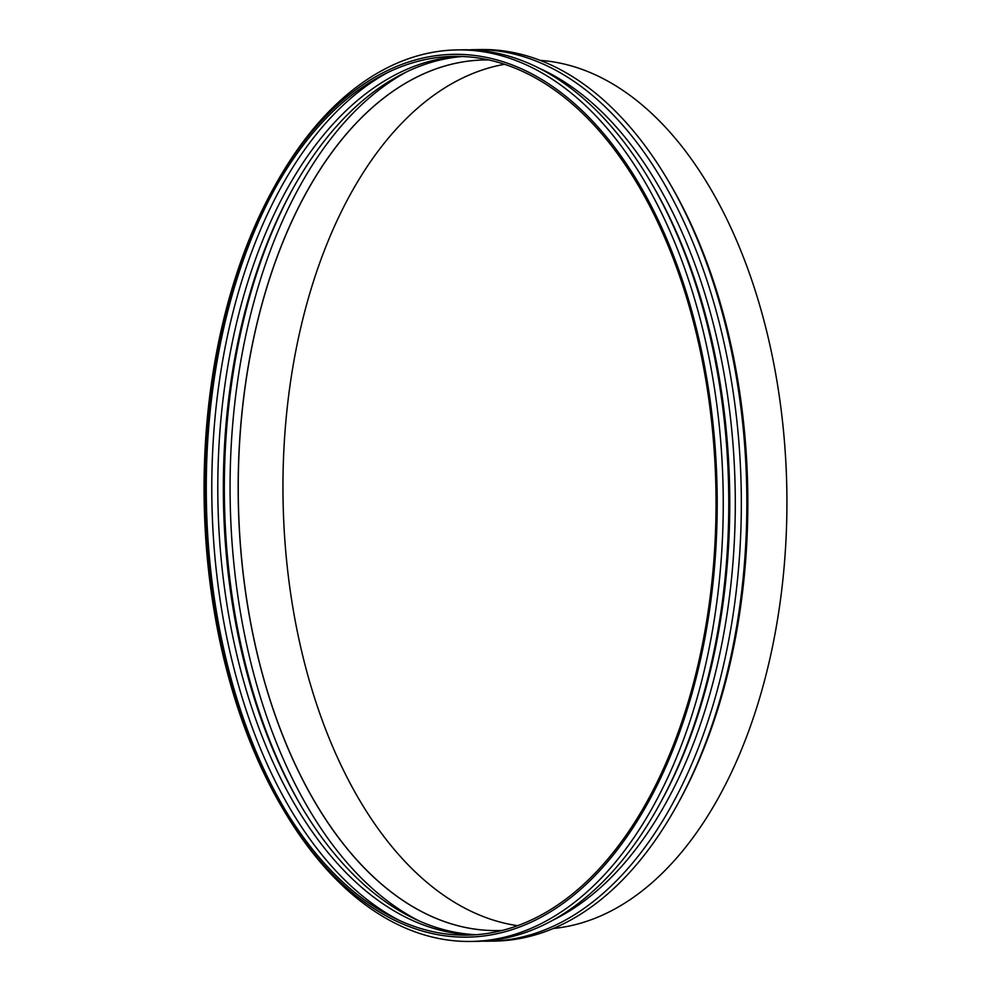 <?xml version="1.0" encoding="UTF-8"?>
<svg xmlns="http://www.w3.org/2000/svg" width="991" height="991" viewBox="0 0 991 991"><rect width="100%" height="100%" fill="white"/><g stroke="black" fill="none" stroke-linecap="round" stroke-linejoin="round"><path stroke-width="1.49" d="M540.281 60.389A434.628 252.519 89.1 0 1 786.842 490.879A434.628 252.519 89.1 0 1 553.176 928.505M517.612 925.681A432.596 251.33 89.1 0 1 285.098 543.563A432.596 251.33 89.1 0 1 453.544 82.724A432.596 251.33 89.1 0 1 504.803 64.266M502.164 930.45A435.371 252.94 89.1 0 1 242.597 568.153A435.371 252.94 89.1 0 1 409.952 80.729A435.371 252.94 89.1 0 1 489.232 59.956A435.371 252.953 89.1 0 0 409.865 80.729A435.371 252.953 89.1 0 0 242.522 568.215A435.371 252.953 89.1 0 0 502.152 930.462M469.338 49.847A445.826 259.023 89.1 0 1 475.99 49.624L481.515 49.55A445.814 259.01 89.1 0 1 668.145 180.635L669.904 183.632A441.503 256.508 89.1 0 1 679.095 801.459L677.423 804.506A445.814 259.01 89.1 0 1 494.769 941.078L489.244 941.177A445.826 259.023 89.1 0 1 482.592 941.14M668.145 180.635A445.814 259.01 89.1 0 1 677.423 804.506M475.99 49.624A445.826 259.023 89.1 0 1 741.243 491.548A445.826 259.023 89.1 0 1 489.244 941.177M539.538 68.404A441.503 256.508 89.1 0 1 735.211 491.647A441.503 256.508 89.1 0 1 552.21 920.515M273.082 189.058L274.78 185.998A445.826 259.023 89.1 0 1 380.878 71.166A445.826 259.023 89.1 0 1 457.545 49.897L463.057 49.81A445.826 259.023 89.1 0 1 650.071 180.895L651.83 183.892A441.503 256.508 89.1 0 1 661.009 801.731L659.337 804.791A445.826 259.023 89.1 0 1 476.312 941.363L470.787 941.45A445.826 259.023 89.1 0 1 284.07 810.836L282.286 807.826A441.49 256.496 89.1 0 1 273.082 189.058A441.49 256.496 89.1 0 1 378.153 75.353A441.49 256.496 89.1 0 1 687.531 296.334A441.49 256.496 89.1 0 1 614.643 853.226A441.49 256.496 89.1 0 1 282.286 807.826M650.071 180.895A445.826 259.023 89.1 0 1 659.337 804.791M457.545 49.897A445.826 259.023 89.1 0 1 723.157 491.821A445.826 259.023 89.1 0 1 470.787 941.45M378.537 77.286A439.471 255.331 89.1 0 1 686.329 296.705A439.471 255.331 89.1 0 1 614.507 850.873A439.471 255.331 89.1 0 1 283.872 807.702A439.471 255.331 89.1 0 1 274.68 189.145A439.471 255.331 89.1 0 1 378.537 77.286M284.764 809.201A443.795 257.846 89.1 0 1 275.535 187.609M400.277 920.887A443.795 257.846 89.1 0 1 211.888 500.232A443.795 257.846 89.1 0 1 386.787 73.024A443.795 257.846 89.1 0 1 387.667 72.541M473.45 934.909A439.471 255.331 89.1 0 1 221.253 559.977A439.471 255.331 89.1 0 1 391.111 77.087A439.471 255.331 89.1 0 1 460.381 56.351M476.2 934.736A439.471 255.331 89.1 0 1 301.19 806.129A439.471 255.331 89.1 0 1 292.035 190.198A439.471 255.331 89.1 0 1 396.623 77.013A439.471 255.331 89.1 0 1 463.144 56.45M302.082 807.628A443.795 257.846 89.1 0 1 292.878 188.674M419.874 921.283A443.795 257.846 89.1 0 1 230.185 501.136A443.795 257.846 89.1 0 1 405.059 72.752A443.795 257.846 89.1 0 1 407.251 71.563"/></g></svg>

